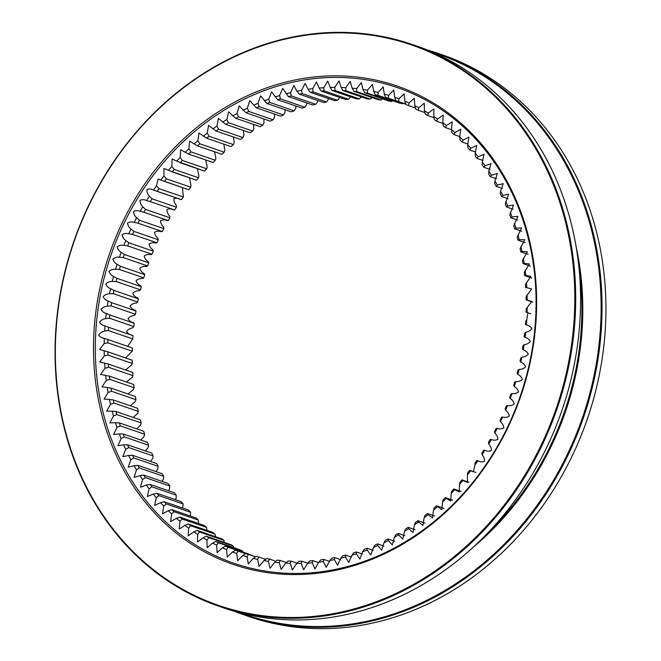 <?xml version="1.0" encoding="UTF-8"?>
<svg xmlns="http://www.w3.org/2000/svg" width="661" height="661" viewBox="0 0 661 661"><rect width="100%" height="100%" fill="white"/><g stroke="black" fill="none" stroke-linecap="round" stroke-linejoin="round"><path stroke-width="0.99" d="M394.691 97.332A241.381 207.769 108.9 0 1 398.93 98.869L398.55 101.579A238.662 205.431 -71.1 0 0 395.865 100.612L394.691 97.332L393.782 90.061L388.635 95.349L388.354 98.15A238.662 205.431 -71.1 0 0 385.619 97.341L384.314 94.077L383.165 86.938L378.142 92.466L377.968 95.341A238.662 205.431 -71.1 0 0 375.184 94.705L373.746 91.458A241.381 207.769 108.9 0 1 378.142 92.466M404.854 101.216A241.381 207.769 108.9 0 1 408.994 103L408.523 105.62A238.662 205.431 -71.1 0 0 405.904 104.496L404.854 101.216L404.168 93.812L398.93 98.869M414.769 105.71A241.381 207.769 108.9 0 1 418.81 107.751L418.239 110.271A238.662 205.431 -71.1 0 0 415.686 108.982L414.769 105.71L414.34 98.208L408.994 103M424.42 110.808A241.381 207.769 108.9 0 1 428.336 113.089L427.684 115.51A238.662 205.431 -71.1 0 0 425.205 114.064L424.42 110.808L424.263 103.223L418.81 107.751M433.773 116.493A241.381 207.769 108.9 0 1 437.549 119.013L436.822 121.327A238.662 205.431 -71.1 0 0 434.426 119.732L433.773 116.493L433.905 108.85L428.336 113.089M442.796 122.748A241.381 207.769 108.9 0 1 446.439 125.507L445.63 127.705A238.662 205.431 -71.1 0 0 443.324 125.962L442.796 122.748L443.217 115.064L437.549 119.013M451.471 129.564A241.381 207.769 108.9 0 1 454.966 132.547L454.09 134.621A238.662 205.431 -71.1 0 0 451.884 132.737L451.471 129.564L452.182 121.847L446.439 125.507M459.775 136.91A241.381 207.769 108.9 0 1 463.105 140.115L462.171 142.065A238.662 205.431 -71.1 0 0 460.064 140.041L459.775 136.91L460.767 129.184L454.966 132.547M467.691 144.776A241.381 207.769 108.9 0 1 470.847 148.188L469.855 150.014A238.662 205.431 -71.1 0 0 467.856 147.857L467.691 144.776L468.963 137.058L463.105 140.115M475.185 153.137A241.381 207.769 108.9 0 1 478.167 156.748L477.118 158.442A238.662 205.431 -71.1 0 0 475.234 156.161L475.185 153.137L476.738 145.445L470.847 148.188M482.241 161.978A241.381 207.769 108.9 0 1 485.034 165.771L483.943 167.332A238.662 205.431 -71.1 0 0 482.183 164.928L482.241 161.978L484.075 154.319L478.167 156.748M488.843 171.257A241.381 207.769 108.9 0 1 491.437 175.231L490.313 176.652A238.662 205.431 -71.1 0 0 488.669 174.14L488.843 171.257L490.958 163.655L485.034 165.771M494.965 180.965A241.381 207.769 108.9 0 1 497.361 185.105L496.204 186.385A238.662 205.431 -71.1 0 0 494.692 183.766L494.965 180.965L497.353 173.43L491.437 175.231M500.6 191.062A241.381 207.769 108.9 0 1 502.79 195.359L501.608 196.499A238.662 205.431 -71.1 0 0 500.228 193.78L500.6 191.062L503.252 183.626L497.361 185.105M505.731 201.531A241.381 207.769 108.9 0 1 507.706 205.976L506.508 206.967A238.662 205.431 -71.1 0 0 505.26 204.158L508.648 194.194L502.79 195.359M510.333 212.338A241.381 207.769 108.9 0 1 512.093 216.915L510.887 217.766A238.662 205.431 -71.1 0 0 509.771 214.875L513.506 205.125L507.706 205.976M514.407 223.459A241.381 207.769 108.9 0 1 515.944 228.152L514.729 228.855A238.662 205.431 -71.1 0 0 513.762 225.888L517.819 216.378L512.093 216.915M517.943 234.862A241.381 207.769 108.9 0 1 519.24 239.662L518.034 240.216A238.662 205.431 -71.1 0 0 517.208 237.175L521.579 227.921L515.944 228.152M520.918 246.503A241.381 207.769 108.9 0 1 521.983 251.395L520.785 251.808A238.662 205.431 -71.1 0 0 520.108 248.71L524.768 239.728L519.24 239.662M523.33 258.368A241.381 207.769 108.9 0 1 524.156 263.342L522.983 263.599A238.662 205.431 -71.1 0 0 522.454 260.451L527.387 251.758L521.983 251.395M525.173 270.415A241.381 207.769 108.9 0 1 525.768 275.455L524.611 275.563A238.662 205.431 -71.1 0 0 524.239 272.373L529.42 263.987L524.156 263.342M524.636 275.579L531.89 278.066M526.437 282.611A241.381 207.769 108.9 0 1 526.792 287.709L525.677 287.667A238.662 205.431 -71.1 0 0 525.445 284.445L530.849 276.372L525.768 275.455M527.131 294.93A241.381 207.769 108.9 0 1 527.247 300.061L526.164 299.879A238.662 205.431 -71.1 0 0 526.09 296.632L531.7 288.89L526.792 287.709M532.84 302.184L526.164 299.879M527.238 307.324A241.381 207.769 108.9 0 1 527.114 312.479L526.082 312.157A238.662 205.431 -71.1 0 0 526.156 308.894L531.774 301.433L527.247 300.061M530.717 313.785L526.082 312.157M526.776 319.775A241.381 207.769 108.9 0 1 526.412 324.939L525.421 324.468A238.662 205.431 -71.1 0 0 525.652 321.205L526.776 319.775L527.899 312.744L527.114 312.479M525.726 332.235A241.381 207.769 108.9 0 1 525.123 337.399L524.19 336.796A238.662 205.431 -71.1 0 0 524.57 333.524L525.726 332.235C528.279 331.847 530.32 330.657 531.849 328.674C530.692 326.65 528.883 325.402 526.412 324.939M524.107 344.678A241.381 207.769 108.9 0 1 523.264 349.826L522.397 349.082A238.662 205.431 -71.1 0 0 522.925 345.827L524.107 344.678C526.66 344.439 528.742 343.373 530.353 341.473C529.304 339.366 527.561 338.011 525.123 337.399M521.909 357.072A241.381 207.769 108.9 0 1 520.835 362.187L520.033 361.311A238.662 205.431 -71.1 0 0 520.719 358.08L521.909 357.072C524.462 356.981 526.577 356.031 528.271 354.222C527.321 352.049 525.652 350.586 523.264 349.826M519.158 369.375A241.381 207.769 108.9 0 1 517.844 374.448L517.125 373.44A238.662 205.431 -71.1 0 0 517.951 370.234L519.158 369.375C521.694 369.441 523.842 368.607 525.602 366.888C524.768 364.657 523.173 363.087 520.835 362.187M515.836 381.562A241.381 207.769 108.9 0 1 514.299 386.569L513.655 385.437A238.662 205.431 -71.1 0 0 514.63 382.273L515.836 381.562C518.356 381.769 520.529 381.067 522.364 379.447C521.636 377.158 520.133 375.489 517.844 374.448M511.978 393.592A241.381 207.769 108.9 0 1 510.209 398.525L509.656 397.278A238.662 205.431 -71.1 0 0 510.771 394.154L511.978 393.592C514.465 393.956 516.662 393.378 518.563 391.857C517.943 389.519 516.522 387.751 514.299 386.569M507.574 405.433A241.381 207.769 108.9 0 1 505.591 410.283L505.12 408.919A238.662 205.431 -71.1 0 0 506.376 405.854L507.574 405.433C510.028 405.945 512.242 405.499 514.2 404.086C513.688 401.698 512.366 399.847 510.209 398.525M502.641 417.058A241.381 207.769 108.9 0 1 500.451 421.809L500.08 420.33A238.662 205.431 -71.1 0 0 501.468 417.331L502.641 417.058C505.062 417.719 507.276 417.397 509.292 416.1C508.904 413.67 507.665 411.737 505.591 410.283M497.204 428.435A241.381 207.769 108.9 0 1 494.8 433.071L494.527 431.484A238.662 205.431 -71.1 0 0 496.047 428.551L497.204 428.435C499.576 429.237 501.798 429.047 503.856 427.857C503.583 425.403 502.443 423.387 500.451 421.809M491.263 439.524A241.381 207.769 108.9 0 1 488.661 444.035L488.496 442.349A238.662 205.431 -71.1 0 0 490.14 439.499L491.263 439.524C493.585 440.474 495.8 440.408 497.898 439.342C497.741 436.863 496.708 434.773 494.8 433.071M484.844 450.306A241.381 207.769 108.9 0 1 482.043 454.677L481.985 452.892A238.662 205.431 -71.1 0 0 483.761 450.133L484.844 450.306C487.107 451.389 489.314 451.463 491.453 450.513C491.404 448.018 490.479 445.853 488.661 444.035M482.043 454.677C483.769 456.611 484.587 458.833 484.513 461.337C482.348 462.163 480.159 461.965 477.961 460.742L476.92 460.428L477.961 460.742A241.381 207.769 108.9 0 1 474.978 464.964L475.028 463.097A238.662 205.431 -71.1 0 0 476.92 460.428L478.39 460.882M469.641 470.351L470.632 470.806A241.381 207.769 108.9 0 1 467.467 474.862L467.641 472.912A238.662 205.431 -71.1 0 0 469.641 470.351L476.011 472.508M461.948 479.878L462.882 480.473A241.381 207.769 108.9 0 1 459.552 484.356L459.841 482.332A238.662 205.431 -71.1 0 0 461.948 479.878L468.872 482.241M453.851 488.983L454.727 489.71A241.381 207.769 108.9 0 1 451.232 493.412L451.645 491.321A238.662 205.431 -71.1 0 0 453.851 488.983L453.9 488.991M446.192 498.501A241.381 207.769 108.9 0 1 442.548 502.013L443.077 499.856A238.662 205.431 -71.1 0 0 445.382 497.642L450.761 501.079L451.232 493.412M437.293 506.822A241.381 207.769 108.9 0 1 433.509 510.127L434.17 507.912A238.662 205.431 -71.1 0 0 436.566 505.83L441.812 509.705L442.548 502.013M428.064 514.646A241.381 207.769 108.9 0 1 424.147 517.737L424.94 515.473A238.662 205.431 -71.1 0 0 427.419 513.523L428.064 514.646L432.509 517.844L433.509 510.127M418.529 521.942A241.381 207.769 108.9 0 1 414.497 524.817L415.414 522.52A238.662 205.431 -71.1 0 0 417.967 520.703L418.529 521.942L422.883 525.445L424.147 517.737M408.713 528.709A241.381 207.769 108.9 0 1 404.565 531.345L405.614 529.015A238.662 205.431 -71.1 0 0 408.242 527.346L408.713 528.709L412.96 532.51L414.497 524.817M398.641 534.914A241.381 207.769 108.9 0 1 394.402 537.319L395.575 534.964A238.662 205.431 -71.1 0 0 398.261 533.444L398.641 534.914L402.764 539.012L404.565 531.345M388.346 540.541A241.381 207.769 108.9 0 1 384.016 542.706L385.322 540.334A238.662 205.431 -71.1 0 0 388.065 538.963L388.346 540.541L392.32 544.928L394.402 537.319M377.844 545.581A241.381 207.769 108.9 0 1 373.44 547.498L374.886 545.118A238.662 205.431 -71.1 0 0 377.671 543.904L377.844 545.581L381.661 550.249L384.016 542.706M367.177 550.026A241.381 207.769 108.9 0 1 362.707 551.679L364.285 549.299A238.662 205.431 -71.1 0 0 367.111 548.25L367.177 550.026L370.821 554.951L373.44 547.498M356.362 553.844A241.381 207.769 108.9 0 1 351.85 555.248L353.552 552.869A238.662 205.431 -71.1 0 0 356.411 551.985L356.362 553.844L359.824 559.032L362.707 551.679M345.447 557.041A241.381 207.769 108.9 0 1 340.886 558.181L342.729 555.818A238.662 205.431 -71.1 0 0 345.604 555.1L345.447 557.041L348.711 562.478L351.85 555.248M334.441 559.603A241.381 207.769 108.9 0 1 329.864 560.478L331.822 558.14A238.662 205.431 -71.1 0 0 334.722 557.587L334.441 559.603L337.507 565.279L340.886 558.181M323.386 561.519A241.381 207.769 108.9 0 1 318.792 562.131L320.882 559.817A238.662 205.431 -71.1 0 0 323.791 559.437L323.386 561.519L326.237 567.427L329.864 560.478M312.314 562.792A241.381 207.769 108.9 0 1 307.72 563.131L309.935 560.858A238.662 205.431 -71.1 0 0 312.835 560.644L312.314 562.792L314.942 568.914L318.792 562.131M301.242 563.42A241.381 207.769 108.9 0 1 296.665 563.486L299.003 561.255A238.662 205.431 -71.1 0 0 301.895 561.214L301.242 563.42L303.639 569.741L307.72 563.131M290.22 563.387A241.381 207.769 108.9 0 1 285.668 563.18L288.122 561.007A238.662 205.431 -71.1 0 0 290.997 561.131L290.22 563.387L292.377 569.898L296.665 563.486M279.264 562.701A241.381 207.769 108.9 0 1 274.745 562.23L277.314 560.107A238.662 205.431 -71.1 0 0 280.173 560.412L279.264 562.701L281.173 569.394L285.668 563.18M268.407 561.371A241.381 207.769 108.9 0 1 263.937 560.627L266.623 558.578A238.662 205.431 -71.1 0 0 269.448 559.041L268.407 561.371L270.052 568.22L274.745 562.23M257.674 559.388A241.381 207.769 108.9 0 1 253.279 558.38L256.063 556.397A238.662 205.431 -71.1 0 0 258.848 557.041L257.674 559.388L259.071 566.394L263.937 560.627M247.107 556.769A241.381 207.769 108.9 0 1 242.785 555.496L245.677 553.596A238.662 205.431 -71.1 0 0 248.412 554.397L247.107 556.769L248.255 563.907L253.279 558.38M236.729 553.513A241.381 207.769 108.9 0 1 232.49 551.985L235.481 550.167A238.662 205.431 -71.1 0 0 238.167 551.134L236.729 553.513L237.638 560.784L242.785 555.496M226.566 549.638A241.381 207.769 108.9 0 1 222.427 547.845L225.517 546.118A238.662 205.431 -71.1 0 0 228.136 547.25L226.566 549.638L227.252 557.033L232.49 551.985M216.651 545.143A241.381 207.769 108.9 0 1 212.611 543.102L215.792 541.475A238.662 205.431 -71.1 0 0 218.345 542.764L216.651 545.143L217.081 552.637L222.427 547.845M207 540.045A241.381 207.769 108.9 0 1 203.084 537.757L206.348 536.236A238.662 205.431 -71.1 0 0 208.826 537.682L207 540.045L207.157 547.622L212.611 543.102M197.647 534.361A241.381 207.769 108.9 0 1 193.871 531.832L197.209 530.419A238.662 205.431 -71.1 0 0 199.605 532.014L197.647 534.361L197.515 541.995L203.084 537.757M188.625 528.098A241.381 207.769 108.9 0 1 184.981 525.338L188.402 524.041A238.662 205.431 -71.1 0 0 190.707 525.784L188.625 528.098L188.203 535.782L193.871 531.832M179.949 521.289A241.381 207.769 108.9 0 1 176.454 518.307L179.949 517.125A238.662 205.431 -71.1 0 0 182.155 519.009L179.949 521.289L179.238 528.998L184.981 525.338M171.645 513.936A241.381 207.769 108.9 0 1 168.315 510.738L171.86 509.681A238.662 205.431 -71.1 0 0 173.967 511.705L171.645 513.936L170.654 521.661L176.454 518.307M163.73 506.07A241.381 207.769 108.9 0 1 160.573 502.657L164.176 501.732A238.662 205.431 -71.1 0 0 166.175 503.889L163.73 506.07L162.457 513.787L168.315 510.738M156.236 497.708A241.381 207.769 108.9 0 1 153.253 494.098L156.913 493.304A238.662 205.431 -71.1 0 0 158.797 495.585L156.236 497.708L154.682 505.401L160.573 502.657M149.179 488.876A241.381 207.769 108.9 0 1 146.387 485.075L150.088 484.414A238.662 205.431 -71.1 0 0 151.856 486.81L149.179 488.876L147.345 496.535L153.253 494.098M142.578 479.589A241.381 207.769 108.9 0 1 139.983 475.614L143.718 475.094A238.662 205.431 -71.1 0 0 145.362 477.606L142.578 479.589L140.463 487.19L146.387 485.075M136.455 469.888A241.381 207.769 108.9 0 1 134.059 465.741L137.827 465.361A238.662 205.431 -71.1 0 0 139.339 467.98L136.455 469.888L134.067 477.416L139.983 475.614M130.82 459.783A241.381 207.769 108.9 0 1 128.631 455.487L132.423 455.247A238.662 205.431 -71.1 0 0 133.803 457.957L130.82 459.783L128.168 467.228L134.059 465.741M125.689 449.315A241.381 207.769 108.9 0 1 123.714 444.87L127.523 444.779A238.662 205.431 -71.1 0 0 128.771 447.58L125.689 449.315L122.781 456.652L128.631 455.487M121.087 438.507A241.381 207.769 108.9 0 1 119.327 433.93L123.144 433.98A238.662 205.431 -71.1 0 0 124.26 436.871L121.087 438.507L117.914 445.721L123.714 444.87M117.014 427.386A241.381 207.769 108.9 0 1 115.477 422.693L119.302 422.891A238.662 205.431 -71.1 0 0 120.269 425.858L117.014 427.386L113.601 434.475L119.327 433.93M113.485 415.992A241.381 207.769 108.9 0 1 112.18 411.192L115.997 411.53A238.662 205.431 -71.1 0 0 116.823 414.571L113.485 415.992L109.842 422.924L115.477 422.693M110.503 404.342A241.381 207.769 108.9 0 1 109.437 399.451L113.246 399.938A238.662 205.431 -71.1 0 0 113.923 403.036L110.503 404.342L106.652 411.125L112.18 411.192M108.098 392.477A241.381 207.769 108.9 0 1 107.264 387.503L111.048 388.147A238.662 205.431 -71.1 0 0 111.577 391.287L108.098 392.477L104.041 399.087L109.437 399.451M106.247 380.43A241.381 207.769 108.9 0 1 105.653 375.39L109.42 376.183A238.662 205.431 -71.1 0 0 109.8 379.364L106.247 380.43L102.001 386.859L107.264 387.503M109.329 376.15L133.786 384.545L109.338 376.15M104.983 368.235A241.381 207.769 108.9 0 1 104.628 363.145L108.363 364.079A238.662 205.431 -71.1 0 0 108.586 367.301L104.983 368.235L100.571 374.473L105.653 375.39M132.663 372.407L108.148 363.996L132.588 372.391M104.289 355.924A241.381 207.769 108.9 0 1 104.174 350.793L107.867 351.867A238.662 205.431 -71.1 0 0 107.941 355.114L104.289 355.924L99.728 361.964L104.628 363.145M107.512 351.726L132.01 360.154M104.182 343.522A241.381 207.769 108.9 0 1 104.306 338.366L107.958 339.589A238.662 205.431 -71.1 0 0 107.875 342.852L104.182 343.522L99.646 349.421L104.174 350.793M107.446 339.374L132.324 347.95L107.446 339.374M104.645 331.078A241.381 207.769 108.9 0 1 105.008 325.906L108.611 327.269A238.662 205.431 -71.1 0 0 108.379 330.541L104.645 331.078C102.108 331.615 100.117 332.913 98.671 334.978C99.927 336.92 101.802 338.052 104.306 338.366L103.521 338.101M105.694 318.61A241.381 207.769 108.9 0 1 106.297 313.446L109.842 314.95A238.662 205.431 -71.1 0 0 109.462 318.214L105.694 318.61C103.141 318.999 101.1 320.188 99.571 322.171C100.728 324.196 102.538 325.443 105.008 325.906M107.313 306.167A241.381 207.769 108.9 0 1 108.156 301.019L111.635 302.664A238.662 205.431 -71.1 0 0 111.106 305.911L107.313 306.167C104.76 306.407 102.678 307.481 101.067 309.381C102.116 311.48 103.86 312.835 106.297 313.446M109.511 293.773A241.381 207.769 108.9 0 1 110.585 288.659L113.998 290.435A238.662 205.431 -71.1 0 0 113.312 293.666L109.511 293.773C106.958 293.864 104.843 294.814 103.149 296.632C104.099 298.797 105.768 300.259 108.156 301.019M112.263 281.47A241.381 207.769 108.9 0 1 113.576 276.405L116.914 278.306A238.662 205.431 -71.1 0 0 116.088 281.512L112.263 281.47C109.726 281.412 107.578 282.239 105.818 283.957C106.652 286.188 108.247 287.758 110.585 288.659M115.584 269.283A241.381 207.769 108.9 0 1 117.121 264.276L120.376 266.3A238.662 205.431 -71.1 0 0 119.401 269.473L115.584 269.283C113.064 269.077 110.891 269.779 109.057 271.398C109.784 273.687 111.288 275.356 113.576 276.405M119.451 257.253A241.381 207.769 108.9 0 1 121.211 252.32L124.375 254.468A238.662 205.431 -71.1 0 0 123.268 257.583L119.451 257.253C116.956 256.898 114.758 257.476 112.857 258.988C113.477 261.335 114.898 263.095 117.121 264.276M123.847 245.413A241.381 207.769 108.9 0 1 125.83 240.563L128.912 242.827A238.662 205.431 -71.1 0 0 127.656 245.892L123.847 245.413C121.393 244.9 119.178 245.355 117.22 246.76C117.732 249.147 119.054 250.998 121.211 252.32M128.779 233.787A241.381 207.769 108.9 0 1 130.969 229.036L133.96 231.416A238.662 205.431 -71.1 0 0 132.572 234.415L128.779 233.787C126.358 233.135 124.144 233.449 122.128 234.754C122.516 237.175 123.756 239.117 125.83 240.563M134.216 222.41A241.381 207.769 108.9 0 1 136.62 217.775L139.504 220.262A238.662 205.431 -71.1 0 0 137.984 223.187L134.216 222.41C131.845 221.609 129.622 221.807 127.565 222.988C127.846 225.442 128.978 227.458 130.969 229.036M140.157 211.322A241.381 207.769 108.9 0 1 142.759 206.81L145.536 209.397A238.662 205.431 -71.1 0 0 143.891 212.247L140.157 211.322C137.835 210.38 135.621 210.438 133.522 211.503C133.679 213.982 134.712 216.081 136.62 217.775M146.577 200.547A241.381 207.769 108.9 0 1 149.378 196.177L152.047 198.845A238.662 205.431 -71.1 0 0 150.278 201.613L146.577 200.547C144.313 199.457 142.107 199.391 139.975 200.333C140.016 202.836 140.942 204.993 142.759 206.81M153.459 190.104A241.381 207.769 108.9 0 1 156.442 185.89L159.004 188.649A238.662 205.431 -71.1 0 0 157.111 191.318L153.459 190.104C151.262 188.881 149.072 188.682 146.907 189.509C146.833 192.021 147.651 194.243 149.378 196.177M188.757 189.757L160.788 180.04A241.381 207.769 108.9 0 1 163.953 175.983L166.39 178.834A238.662 205.431 -71.1 0 0 164.391 181.395L188.757 189.757A238.662 205.431 108.9 0 1 190.756 187.195L190.93 185.245L189.533 177.867M196.457 180.23L168.538 170.373A241.381 207.769 108.9 0 1 171.877 166.489L174.198 169.414A238.662 205.431 -71.1 0 0 172.091 171.868L196.457 180.23A238.662 205.431 108.9 0 1 198.564 177.776L198.854 175.752L197.358 168.662M204.546 171.125L176.694 161.135A241.381 207.769 108.9 0 1 180.189 157.434L182.386 160.425A238.662 205.431 -71.1 0 0 180.18 162.763L204.546 171.125A238.662 205.431 108.9 0 1 206.761 168.786L207.166 166.696L205.67 159.945M185.229 152.344A241.381 207.769 108.9 0 1 188.881 148.832L190.955 151.89A238.662 205.431 -71.1 0 0 188.649 154.104L180.668 149.774L180.189 157.434M194.127 144.024A241.381 207.769 108.9 0 1 197.912 140.719L199.862 143.825A238.662 205.431 -71.1 0 0 197.465 145.916L189.608 141.14L188.881 148.832M203.357 136.207A241.381 207.769 108.9 0 1 207.273 133.117L209.091 136.265A238.662 205.431 -71.1 0 0 206.612 138.223L198.911 133.01L197.912 140.719M212.892 128.903A241.381 207.769 108.9 0 1 216.924 126.036L218.617 129.226A238.662 205.431 -71.1 0 0 216.064 131.043L208.537 125.4L207.273 133.117M222.707 122.145A241.381 207.769 108.9 0 1 226.855 119.501L228.417 122.723A238.662 205.431 -71.1 0 0 225.789 124.4L218.46 118.336L216.924 126.036M232.779 115.939A241.381 207.769 108.9 0 1 237.026 113.535L238.456 116.782A238.662 205.431 -71.1 0 0 235.77 118.302L228.656 111.841L226.855 119.501M243.074 110.304A241.381 207.769 108.9 0 1 247.412 108.14L248.71 111.412A238.662 205.431 -71.1 0 0 245.966 112.775L239.1 105.917L237.026 113.535M253.576 105.264A241.381 207.769 108.9 0 1 257.98 103.347L259.145 106.628A238.662 205.431 -71.1 0 0 256.361 107.834L249.759 100.604L247.412 108.14M264.243 100.827A241.381 207.769 108.9 0 1 268.713 99.167L269.746 102.447A238.662 205.431 -71.1 0 0 266.928 103.496L260.599 95.895L257.98 103.347M275.059 97.002A241.381 207.769 108.9 0 1 279.57 95.605L280.479 98.877A238.662 205.431 -71.1 0 0 277.62 99.761L271.597 91.813L268.713 99.167M285.973 93.804A241.381 207.769 108.9 0 1 290.534 92.664L291.311 95.928A238.662 205.431 -71.1 0 0 288.427 96.646L282.71 88.367L279.57 95.605M296.979 91.243A241.381 207.769 108.9 0 1 301.556 90.367L302.209 93.606A238.662 205.431 -71.1 0 0 299.309 94.159L296.979 91.243L293.914 85.566L290.534 92.664M308.034 89.326A241.381 207.769 108.9 0 1 312.628 88.723L313.149 91.929A238.662 205.431 -71.1 0 0 310.249 92.309L308.034 89.326L305.184 83.418L301.556 90.367M319.106 88.053A241.381 207.769 108.9 0 1 323.7 87.715L324.097 90.888A238.662 205.431 -71.1 0 0 321.196 91.102L319.106 88.053L316.487 81.931L312.628 88.723M330.178 87.434A241.381 207.769 108.9 0 1 334.755 87.368L335.028 90.491A238.662 205.431 -71.1 0 0 332.136 90.532L330.178 87.434L327.782 81.105L323.7 87.715M341.2 87.459A241.381 207.769 108.9 0 1 345.753 87.665L345.91 90.739A238.662 205.431 -71.1 0 0 343.034 90.615L341.2 87.459L339.043 80.948L334.755 87.368M352.156 88.144A241.381 207.769 108.9 0 1 356.676 88.615L356.717 91.631A238.662 205.431 -71.1 0 0 353.858 91.334L352.156 88.144L350.247 81.452L345.753 87.665M363.013 89.475A241.381 207.769 108.9 0 1 367.483 90.218L367.409 93.168A238.662 205.431 -71.1 0 0 364.591 92.697L363.013 89.475L361.369 82.625L356.676 88.615M252.593 555.835L252.502 555.612A238.662 205.431 108.9 0 1 249.883 554.488L225.517 546.118M243.008 552.125L242.711 551.125A238.662 205.431 108.9 0 1 240.158 549.836L215.792 541.475M233.573 547.572L233.193 546.044A238.662 205.431 108.9 0 1 230.722 544.598L206.348 536.236M224.393 542.425L223.972 540.376A238.662 205.431 108.9 0 1 221.584 538.781L197.209 530.419M215.602 537.36L215.073 534.146A238.662 205.431 108.9 0 1 212.768 532.402L188.402 524.041M206.926 530.543L206.521 527.371A238.662 205.431 108.9 0 1 204.315 525.487L179.949 517.125M198.507 523.495L198.333 520.067A238.662 205.431 108.9 0 1 196.234 518.042L171.86 509.681M190.401 516.043L190.542 512.25A238.662 205.431 108.9 0 1 188.55 510.094L164.176 501.732M182.676 508.078L183.163 503.946A238.662 205.431 108.9 0 1 181.279 501.666L156.913 493.304M175.355 499.633L176.156 498.13L176.223 495.18A238.662 205.431 108.9 0 1 174.454 492.776L150.088 484.414M168.456 490.718L169.555 488.851L169.728 485.967A238.662 205.431 108.9 0 1 168.084 483.455L143.718 475.094M161.986 481.357L163.432 479.142L163.705 476.341A238.662 205.431 108.9 0 1 162.193 473.722L137.827 465.361M155.979 471.59L157.797 469.046L158.169 466.327A238.662 205.431 108.9 0 1 156.789 463.609L132.423 455.247M150.435 461.428L152.666 458.577L153.137 455.95A238.662 205.431 108.9 0 1 151.89 453.14L127.523 444.779M145.37 450.901L148.064 447.77L148.626 445.233A238.662 205.431 108.9 0 1 147.519 442.341L123.144 433.98M140.801 440.036L143.991 436.648L144.635 434.219A238.662 205.431 108.9 0 1 143.668 431.253L119.302 422.891M136.736 428.873L140.463 425.246L141.19 422.933A238.662 205.431 108.9 0 1 140.363 419.892L115.997 411.53M133.191 417.438L137.488 413.604L138.289 411.398A238.662 205.431 108.9 0 1 137.612 408.3L113.246 399.938M130.283 405.788L135.075 401.739L135.943 399.657A238.662 205.431 108.9 0 1 135.414 396.509L111.048 388.147M128.044 393.981L133.233 389.693L134.166 387.734A238.662 205.431 108.9 0 1 133.786 384.545M126.507 382.041L131.96 377.497L132.952 375.663A238.662 205.431 108.9 0 1 132.729 372.44M125.664 370.011L131.266 365.178L132.307 363.476A238.662 205.431 108.9 0 1 132.241 360.228M125.557 357.915L132.241 351.214A238.662 205.431 108.9 0 1 132.324 347.95M127.68 346.323L132.745 338.903A238.662 205.431 108.9 0 1 132.977 335.639L131.985 335.168C129.515 334.706 127.705 333.458 126.557 331.434C128.085 329.451 130.118 328.261 132.671 327.873L133.828 326.584A238.662 205.431 108.9 0 1 134.208 323.312L133.274 322.708C130.845 322.097 129.102 320.742 128.044 318.635C129.655 316.735 131.737 315.669 134.29 315.429L135.472 314.281A238.662 205.431 108.9 0 1 136.001 311.025L135.133 310.282C132.745 309.522 131.076 308.059 130.126 305.886C131.82 304.077 133.935 303.126 136.488 303.035L137.686 302.027A238.662 205.431 108.9 0 1 138.364 298.797L137.562 297.921C135.224 297.02 133.629 295.45 132.795 293.22C134.555 291.501 136.711 290.666 139.248 290.733L140.454 289.873A238.662 205.431 108.9 0 1 141.28 286.667L140.553 285.659C138.273 284.618 136.761 282.949 136.034 280.661C137.868 279.041 140.041 278.339 142.561 278.545L143.768 277.835A238.662 205.431 108.9 0 1 144.742 274.67L144.098 273.538C141.875 272.357 140.463 270.589 139.843 268.25C141.735 266.73 143.933 266.152 146.428 266.515L147.634 265.953A238.662 205.431 108.9 0 1 148.742 262.83L148.188 261.582C146.04 260.26 144.709 258.41 144.205 256.022C146.155 254.609 148.37 254.163 150.832 254.667L152.022 254.254A238.662 205.431 108.9 0 1 153.278 251.188L152.807 249.825C150.733 248.371 149.502 246.437 149.105 244.008C151.121 242.711 153.335 242.389 155.756 243.05L156.938 242.777A238.662 205.431 108.9 0 1 158.326 239.778L157.954 238.299C155.955 236.721 154.823 234.705 154.542 232.251C156.607 231.061 158.822 230.871 161.201 231.672L162.35 231.548A238.662 205.431 108.9 0 1 163.87 228.623L163.597 227.037C161.689 225.335 160.656 223.244 160.499 220.766C162.598 219.7 164.812 219.634 167.134 220.584L168.258 220.609A238.662 205.431 108.9 0 1 169.91 217.758L169.737 216.073C167.919 214.255 166.993 212.09 166.952 209.595C169.092 208.645 171.29 208.719 173.554 209.801L174.644 209.975A238.662 205.431 108.9 0 1 176.413 207.215L176.355 205.431C174.628 203.497 173.81 201.275 173.884 198.771C176.049 197.945 178.239 198.143 180.436 199.366M156.517 191.169L181.478 199.68A238.662 205.431 108.9 0 1 183.37 197.011L182.386 187.6M213.016 162.466L188.649 154.104L213.016 162.466A238.662 205.431 108.9 0 1 215.321 160.251L215.858 158.095L214.47 151.749M197.465 145.916L221.832 154.277A238.662 205.431 108.9 0 1 224.228 152.187L224.889 149.981L223.724 144.098M206.612 138.223L230.986 146.585A238.662 205.431 108.9 0 1 233.457 144.635L234.25 142.371L233.391 136.984M216.064 131.043L240.43 139.405A238.662 205.431 108.9 0 1 242.984 137.587L243.909 135.29L243.347 130.424M225.789 124.4L250.164 132.762A238.662 205.431 108.9 0 1 252.783 131.093L253.832 128.763L253.535 124.4M235.77 118.302L260.137 126.664A238.662 205.431 108.9 0 1 262.822 125.144L264.003 122.789L263.904 118.93M245.966 112.775L270.332 121.145A238.662 205.431 108.9 0 1 273.076 119.773L274.389 117.402L274.455 114.047M256.361 107.834L280.727 116.204A238.662 205.431 108.9 0 1 283.519 114.989L284.957 112.61L285.139 109.743M266.928 103.496L291.294 111.858A238.662 205.431 108.9 0 1 294.112 110.808L295.69 108.429L295.946 106.049M277.62 99.761L301.986 108.123A238.662 205.431 108.9 0 1 304.845 107.239L306.547 104.859L306.836 102.967M288.427 96.646L312.793 105.008A238.662 205.431 108.9 0 1 315.677 104.289L317.511 101.926L317.784 100.505M299.309 94.159L323.675 102.521A238.662 205.431 108.9 0 1 326.575 101.968L328.765 98.671M310.249 92.309L334.615 100.67A238.662 205.431 108.9 0 1 337.515 100.29L339.754 97.464M321.196 91.102L345.563 99.464A238.662 205.431 108.9 0 1 348.463 99.249L350.702 96.903M332.136 90.532L356.502 98.894A238.662 205.431 108.9 0 1 359.394 98.853L361.732 96.622M343.034 90.615L367.4 98.976A238.662 205.431 108.9 0 1 370.284 99.1L372.019 97.564M353.858 91.334L378.232 99.695A238.662 205.431 108.9 0 1 381.083 100.001L382.496 98.844M364.591 92.697L388.957 101.067A238.662 205.431 108.9 0 1 391.775 101.53L392.816 100.761M375.184 94.705L399.55 103.066A238.662 205.431 108.9 0 1 402.334 103.711L402.962 103.298M218.956 606.269L223.831 607.946A297.045 255.683 -71.1 0 0 545.639 449.678A297.045 255.683 -71.1 0 0 416.694 46.022L411.811 44.353A297.045 255.683 108.9 0 1 540.764 448.001A297.045 255.683 108.9 0 1 218.956 606.269A297.045 255.683 108.9 0 1 90.003 202.621A297.045 255.683 108.9 0 1 411.811 44.353M123.227 220.774A252.833 217.618 108.9 0 1 425.99 98.77A252.833 217.618 108.9 0 1 506.888 429.625A252.833 217.618 108.9 0 1 204.133 551.638A252.833 217.618 108.9 0 1 123.227 220.774M90.193 202.787A296.376 255.105 -71.1 0 0 314.884 616.275A296.376 255.105 -71.1 0 0 540.111 156.533A296.376 255.105 -71.1 0 0 90.193 202.787M470.632 470.806L473.301 471.789L474.978 464.964M462.882 480.473L467.476 482.398L467.467 474.862M454.727 489.71L459.321 491.966L459.552 484.356M160.788 180.04L158.119 179.057L156.442 185.89M168.538 170.373L163.945 168.448L163.953 175.983M176.694 161.135L172.1 158.888L171.877 166.489M373.746 91.458L372.35 84.459L367.483 90.218M384.314 94.077A241.381 207.769 108.9 0 1 388.635 95.349M506.516 429.295A251.477 216.461 -71.1 0 0 315.859 78.444A251.477 216.461 -71.1 0 0 124.755 468.542A251.477 216.461 -71.1 0 0 506.516 429.295M405.755 104.116L388.354 98.15M405.722 104.041L398.55 101.579M415.389 107.983L408.523 105.62M424.825 112.535L418.239 110.271M434.004 117.683L427.684 115.51M442.903 123.417L436.822 121.327M451.496 129.713L445.63 127.705M459.891 136.612L454.09 134.621M467.996 144.065L462.171 142.065M475.722 152.03L469.855 150.014M483.042 160.474L477.118 158.442M489.95 169.39L483.943 167.332M496.411 178.751L490.313 176.652M502.426 188.517L496.204 186.385M507.97 198.68L501.608 196.499M513.027 209.207L506.508 206.967M517.596 220.063L510.887 217.766M521.661 231.234L514.729 228.855M525.206 242.67L518.034 240.216M528.122 254.32L520.785 251.808M530.353 266.127L522.983 263.599M443.928 508.359L436.566 505.83M434.674 516.01L427.419 513.523M425.015 523.124L417.967 520.703M415.05 529.684L408.242 527.346M404.871 535.707L398.261 533.444M394.493 541.177L388.065 538.963M383.95 546.06L377.671 543.904M373.258 550.365L367.111 548.25M362.451 554.058L356.411 551.985M351.561 557.14L345.604 555.1M340.613 559.603L334.722 557.587M329.632 561.437L323.791 559.437M318.652 562.643L312.835 560.644M307.695 563.205L301.895 561.214M296.979 563.189L290.997 561.131M286.378 562.544L280.173 560.412M275.91 561.263L269.448 559.041M265.582 559.346L258.848 557.041M255.443 556.81L248.412 554.397M245.537 553.67L238.167 551.134M245.595 553.637L235.481 550.167M252.502 555.612L228.136 547.25M242.711 551.125L218.345 542.764M233.193 546.044L208.826 537.682M223.972 540.376L199.605 532.014M215.073 534.146L190.707 525.784M206.521 527.371L182.155 519.009M198.333 520.067L173.967 511.705M190.542 512.25L166.175 503.889M183.163 503.946L158.797 495.585M176.223 495.18L151.856 486.81M169.728 485.967L145.362 477.606M163.705 476.341L139.339 467.98M158.169 466.327L133.803 457.957M153.137 455.95L128.771 447.58M148.626 445.233L124.26 436.871M144.635 434.219L120.269 425.858M141.19 422.933L116.823 414.571M138.289 411.398L113.923 403.036M135.943 399.657L111.577 391.287M134.166 387.734L109.8 379.364M132.952 375.663L108.586 367.301M132.307 363.476L107.941 355.114M132.241 351.214L107.875 342.852M132.745 338.903L108.379 330.541M132.977 335.639L108.611 327.269M133.828 326.584L109.462 318.214M134.208 323.312L109.842 314.95M135.472 314.281L111.106 305.911M136.001 311.025L111.635 302.664M137.686 302.027L113.312 293.666M138.364 298.797L113.998 290.435M140.454 289.873L116.088 281.512M141.28 286.667L116.914 278.306M143.768 277.835L119.401 269.473M144.742 274.67L120.376 266.3M147.634 265.953L123.268 257.583M148.742 262.83L124.375 254.468M152.022 254.254L127.656 245.892M153.278 251.188L128.912 242.827M156.938 242.777L132.572 234.415M158.326 239.778L133.96 231.416M162.35 231.548L137.984 223.187M163.87 228.623L139.504 220.262M168.258 220.609L143.891 212.247M169.91 217.758L145.536 209.397M174.644 209.975L150.278 201.613M176.413 207.215L152.047 198.845M181.478 199.68L157.111 191.318M183.37 197.011L159.004 188.649M190.756 187.195L166.39 178.834M198.564 177.776L174.198 169.414M206.761 168.786L182.386 160.425M215.321 160.251L190.955 151.89M224.228 152.187L199.862 143.825M233.457 144.635L209.091 136.265M242.984 137.587L218.617 129.226M252.783 131.093L228.417 122.723M262.822 125.144L238.456 116.782M273.076 119.773L248.71 111.412M283.519 114.989L259.145 106.628M294.112 110.808L269.746 102.447M304.845 107.239L280.479 98.877M315.677 104.289L291.311 95.928M326.575 101.968L302.209 93.606M337.515 100.29L313.149 91.929M348.463 99.249L324.097 90.888M359.394 98.853L335.028 90.491M370.284 99.1L345.91 90.739M381.083 100.001L356.717 91.631M391.775 101.53L367.409 93.168M402.334 103.711L377.968 95.341M405.804 104.273L385.619 97.341M245.281 615.308L249.189 616.647A297.045 255.683 -71.1 0 0 570.997 458.379A297.045 255.683 -71.1 0 0 442.044 54.731L438.144 53.384A297.045 255.683 108.9 0 1 583.547 417.347A297.045 255.683 108.9 0 1 245.281 615.308A297.045 255.683 108.9 0 1 234.655 611.351M427.32 49.98A297.045 255.683 108.9 0 1 438.144 53.384M240.91 613.044A296.376 255.105 -71.1 0 0 582.672 417.05A296.376 255.105 -71.1 0 0 433.302 52.492M576.252 247.33A275.447 237.084 108.9 0 1 473.383 547.06M488.198 532.51A274.769 236.506 -71.1 0 0 579.011 267.903M453.909 489L461.048 491.445M445.39 497.642L452.727 500.162M132.134 360.179L107.52 351.726M156.839 191.26L180.775 199.473"/></g></svg>
